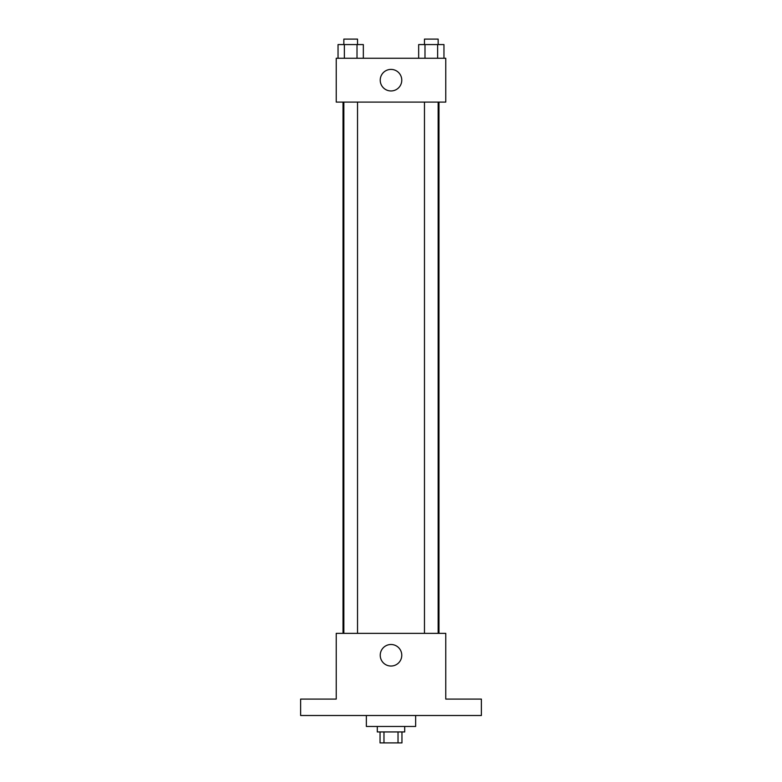 <?xml version="1.0" encoding="UTF-8"?>
<svg xmlns="http://www.w3.org/2000/svg" width="782" height="782" viewBox="0 0 782 782"><rect width="100%" height="100%" fill="white"/><g stroke="black" fill="none" stroke-linecap="round" stroke-linejoin="round"><path stroke-width="1.17" d="M398.028 731.942L398.028 742.9L380.042 742.9L380.042 731.942M398.028 742.9L401.958 742.9L401.958 731.942M404.695 726.468L404.695 731.942L377.305 731.942L377.305 726.468M383.972 731.942L383.972 742.9M366.357 715.51L366.357 726.468L415.643 726.468L415.643 715.51M481.37 715.51L300.63 715.51L300.63 699.088L336.231 699.088L336.231 633.361L445.769 633.361L445.769 699.088L481.37 699.088L481.37 715.51M401.772 655.267A10.772 10.772 0 0 1 385.614 664.592A10.772 10.772 0 0 1 385.614 645.942A10.772 10.772 0 0 1 401.772 655.267M438.976 102.09L438.976 633.361M424.47 633.361L424.47 102.09M357.53 102.09L357.53 633.361M445.769 102.09L336.231 102.09L336.231 58.269L445.769 58.269L445.769 102.09M401.772 80.175A10.772 10.772 0 0 1 385.614 89.51A10.772 10.772 0 0 1 385.614 70.849A10.772 10.772 0 0 1 401.772 80.175M443.961 58.269L443.961 44.574L418.663 44.574L418.663 58.269M437.637 44.574L437.637 58.269M424.988 44.574L424.988 58.269M424.47 44.574L424.47 39.1L438.155 39.1L438.155 44.574M363.337 58.269L363.337 44.574L338.039 44.574L338.039 58.269M357.012 44.574L357.012 58.269M344.363 44.574L344.363 58.269M343.845 44.574L343.845 39.1L357.53 39.1L357.53 44.574M343.024 102.09L343.024 633.361M438.155 633.361L438.155 102.09M343.845 102.09L343.845 633.361"/></g></svg>
